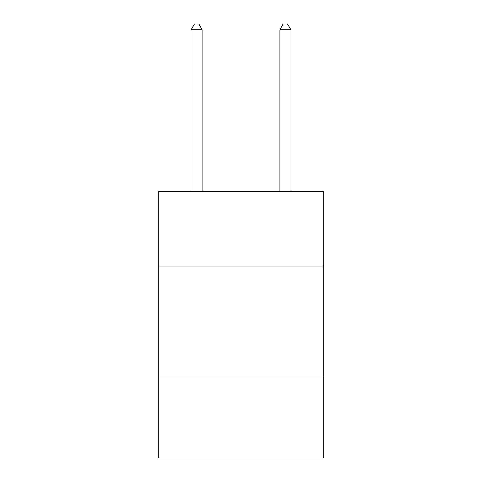 <?xml version="1.0" encoding="UTF-8"?>
<svg xmlns="http://www.w3.org/2000/svg" width="482" height="482" viewBox="0 0 482 482"><rect width="100%" height="100%" fill="white"/><g stroke="black" fill="none" stroke-linecap="round" stroke-linejoin="round"><path stroke-width="0.72" d="M323.145 266.974L323.145 191.493L158.855 191.493L158.855 266.974L323.145 266.974L323.145 457.9L158.855 457.9L158.855 266.974M323.145 377.978L158.855 377.978M202.151 191.493L202.151 29.872L191.047 29.872L191.047 191.493M191.047 29.872L194.379 24.1L198.819 24.1L202.151 29.872M290.953 191.493L290.953 29.872L279.849 29.872L279.849 191.493M279.849 29.872L283.181 24.1L287.621 24.1L290.953 29.872"/></g></svg>
